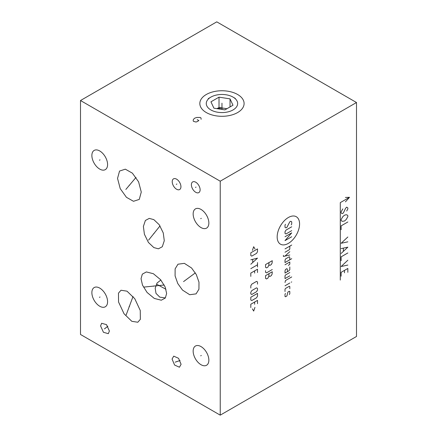<?xml version="1.0" encoding="UTF-8"?>
<svg xmlns="http://www.w3.org/2000/svg" width="437" height="437" viewBox="0 0 437 437"><rect width="100%" height="100%" fill="white"/><g stroke="black" fill="none" stroke-linecap="round" stroke-linejoin="round"><path stroke-width="0.66" d="M80.501 100.521L80.501 334.48L220.232 415.15L356.499 336.479L356.499 102.52L216.768 21.85L80.501 100.521L220.232 181.197L356.499 102.52M220.232 415.15L220.232 181.197M109.387 331.017L108.338 333.671L103.449 332.306L100.581 325.931L101.63 323.276L106.519 324.642L109.387 331.017M172.069 359.072L173.724 356.133L178.569 358.313L181.093 364.283L179.438 367.227L174.592 365.048L172.069 359.072M137.802 322.238L131.816 321.315L124.048 313.788L118.553 302.005L118.465 293.151L121.016 290.244L126.998 291.168L134.771 298.695L140.261 310.478L140.348 319.332L137.802 322.238M141.042 278.686L142.32 274.146L146.373 271.934L153.376 273.715L160.587 279.696L165.175 287.022L166.628 293.456L165.344 297.996L161.297 300.208L154.288 298.427L147.078 292.451L142.489 285.121L141.042 278.686M182.491 290.075L177.783 283.547L175.084 275.905L175.122 268.87L177.974 264.205L184.37 263.353L191.575 267.996L196.284 274.529L198.982 282.165L198.944 289.207L196.087 293.872L189.696 294.724L182.491 290.075M153.835 247.577L148.433 242.464L144.401 234.248L143.385 226.459L145.379 220.467L149.263 218.391L153.835 219.631L159.232 224.738L163.263 232.954L164.279 240.743L162.291 246.736L158.402 248.817L153.835 247.577M133.493 201.293L126.424 197.3L120.224 188.626L117.542 178.411L119.541 171.064L125.321 169.168L132.389 173.161L138.589 181.836L141.271 192.051L139.272 199.398L133.493 201.293M180.94 186.714A6.167 3.562 60 0 1 179.662 189.538A6.167 3.562 60 0 1 174.915 187.883A6.167 3.562 60 0 1 172.222 181.677A6.167 3.562 60 0 1 173.5 178.859A6.167 3.562 60 0 1 178.247 180.508A6.167 3.562 60 0 1 180.94 186.714M200.113 189.778A6.167 3.562 60 0 1 198.835 192.602A6.167 3.562 60 0 1 194.083 190.947A6.167 3.562 60 0 1 191.39 184.747A6.167 3.562 60 0 1 192.668 181.923A6.167 3.562 60 0 1 197.42 183.573A6.167 3.562 60 0 1 200.113 189.778M208.859 360.181A11.105 6.413 60 0 1 206.559 365.261A11.105 6.413 60 0 1 197.999 362.289A11.105 6.413 60 0 1 193.154 351.113A11.105 6.413 60 0 1 195.454 346.028A11.105 6.413 60 0 1 204.013 349.005A11.105 6.413 60 0 1 208.859 360.181M107.584 301.705A11.105 6.413 60 0 1 105.279 306.79A11.105 6.413 60 0 1 96.724 303.813A11.105 6.413 60 0 1 91.874 292.637A11.105 6.413 60 0 1 94.174 287.557A11.105 6.413 60 0 1 102.733 290.529A11.105 6.413 60 0 1 107.584 301.705M208.859 223.034A11.105 6.413 60 0 1 206.559 228.119A11.105 6.413 60 0 1 197.999 225.142A11.105 6.413 60 0 1 193.154 213.966A11.105 6.413 60 0 1 195.454 208.881A11.105 6.413 60 0 1 204.013 211.858A11.105 6.413 60 0 1 208.859 223.034M107.584 164.563A11.105 6.413 60 0 1 105.279 169.643A11.105 6.413 60 0 1 96.724 166.672A11.105 6.413 60 0 1 91.874 155.496A11.105 6.413 60 0 1 94.174 150.41A11.105 6.413 60 0 1 102.733 153.387A11.105 6.413 60 0 1 107.584 164.563M237.613 94.49A22.134 12.777 180 0 1 237.613 112.56A22.134 12.777 180 0 1 206.313 112.56L206.313 112.56A22.134 12.777 180 0 1 206.313 94.49A22.134 12.777 180 0 1 237.613 94.49M160.854 280.013L157.02 283.072L155.184 288.234L155.998 293.38L159.8 297.149L165.394 297.93M226.716 108.846A9.882 5.703 0 0 0 224.525 108.338A9.882 5.703 0 0 0 217.55 108.747M226.945 108.715L219.013 107.486L216.981 108.66M213.901 108.179L224.918 109.884L232.987 105.23L230.031 98.866L219.013 97.161L210.945 101.821L213.901 108.179M210.869 97.118A15.688 9.057 180 0 0 210.869 109.927A15.688 9.057 0 0 0 233.058 109.927A15.688 9.057 0 0 0 233.058 97.118L235.335 98.434L233.058 97.118A15.688 9.057 180 0 0 210.869 97.118L208.241 98.636M230.031 98.866L230.031 106.934M219.013 97.161L219.013 107.486M165.984 289.294L156.665 284.225M288.365 217.511A15.841 9.144 120 0 0 277.167 236.914A15.841 9.144 120 0 0 288.365 243.382A15.841 9.144 120 0 0 299.569 223.979A15.841 9.144 120 0 0 288.365 217.511M291.239 224.847L291.719 224.017L291.719 221.805L290.763 221.253L289.802 221.805L286.929 227.338L285.973 227.89L285.011 227.338L285.011 225.126L285.492 224.296M291.719 230.654L285.973 233.975L285.011 233.424L285.011 231.763L285.973 230.102L291.719 226.781M285.011 236.739L291.719 232.866L285.011 240.612L291.719 236.739M285.011 248.91L291.719 245.037M285.011 252.231L289.321 249.74L289.802 248.91L289.802 246.146M283.416 255.366L283.416 256.47L289.802 254.995M289.802 251.679L285.011 256.104M289.802 259.791L289.802 257.579L289.321 256.748L285.492 258.961L285.011 260.343L285.011 262.555L291.719 258.682M288.365 265.417L289.802 264.216L289.802 262.003L285.011 264.767M289.802 266.98L289.802 269.749L288.846 270.853L285.011 273.065L285.011 270.853L285.492 269.471L286.929 268.64L287.409 269.471L287.409 271.683M289.802 272.513L285.492 275.004L285.011 275.834L285.011 278.598L289.802 275.834M291.719 276.938L285.492 280.538L285.011 282.471M285.011 285.793L289.802 283.023M291.239 282.193L291.719 281.92L291.239 282.193M289.802 288.742L289.802 286.53L289.321 286.251L285.492 288.464L285.011 289.294L285.011 291.506M285.492 293.446L285.011 294.276L285.011 296.488L285.492 296.761L286.929 295.931L287.885 292.058L289.321 291.233L289.802 291.506L289.802 293.719L289.321 294.549M268.913 262.632L268.913 264.844L269.875 265.396L271.311 264.565L272.109 262.998L272.267 260.692L265.559 264.565L265.559 267.335L266.521 267.886L267.957 267.056L268.913 264.844M265.559 270.65L265.559 272.311L266.521 272.863L272.267 269.547M268.913 273.693L268.913 275.905L269.875 276.463L271.311 275.632L272.109 274.065L272.267 271.759L265.559 275.632L265.559 278.396L266.521 278.948L267.957 278.118L268.913 275.905M254.957 248.932L253.678 246.719L252.4 250.406M250.805 252.799L250.805 255.569L251.767 256.12L256.557 253.356L257.513 251.696L257.513 248.932L250.805 252.799M250.805 264.232L257.513 258.147L250.805 259.807M252.723 259.441L252.723 262.391M250.805 268.662L257.513 264.789M257.513 262.577L257.513 267.002M257.513 272.535L257.513 269.214L250.805 273.087L250.805 276.403M254.64 273.087L254.64 270.874M257.513 284.148L257.513 281.936L256.557 281.384L251.767 284.148L250.805 285.809L250.805 288.021M251.767 290.605L250.805 292.266L250.805 293.921L251.767 294.478L256.557 291.708L257.513 290.048L257.513 288.393L256.557 287.836L251.767 290.605M250.805 297.242L250.805 300.006L251.767 300.563L256.557 297.794L257.513 296.133L257.513 293.369L250.805 297.242M257.513 303.693L257.513 300.377L250.805 304.25L250.805 307.566M254.64 304.25L254.64 302.038M252.4 308.861L253.678 311.073L254.957 307.386M340.292 280.068L340.292 202.621L349.513 197.3L345.438 197.458M345.438 201.845L349.513 197.3M346.716 211.011L347.836 208.913L347.836 207.946L346.716 207.143L345.601 208.269L343.362 212.95L342.247 213.595L341.685 213.431L341.128 212.786L341.128 211.819L342.805 208.913M342.247 221.34L341.128 220.532L341.128 219.565L342.805 216.659L344.482 215.206L346.159 214.725L347.278 215.048L347.836 215.692L347.836 216.659L346.159 219.565L344.482 221.018L342.247 221.34M347.836 221.985L341.128 225.858L341.128 229.731M347.836 236.991L341.128 243.283L347.836 241.83M341.128 248.609L347.836 247.156L341.128 253.449M343.362 248.287L343.362 251.188M347.836 252.963L341.128 256.836L341.128 260.709M347.836 260.223L341.128 266.515L347.836 265.062M347.836 272.327L347.836 268.455L341.128 272.327L341.128 276.2M344.482 270.388L344.482 272.808M105.273 328.307L104.694 328.64M104.459 328.875L107.835 326.286M176.87 361.514L176.291 361.847M175.15 362.158L180.077 360.514M129.696 306.075L129.117 306.408M126.156 314.973L133.05 296.45M154.124 285.902L153.54 286.24M143.615 287.114L164.225 285.011M187.326 278.866L186.741 279.205M183.562 281.603L195.35 272.885M154.124 233.434L153.54 233.773M148.591 240.121L160.024 225.902M129.702 185.059L129.112 185.397M125.851 189.44L136.022 177.4M176.876 184.026L176.286 184.365M196.044 187.091L195.459 187.429M201.299 355.478L200.714 355.816M100.024 297.002L99.434 297.34M201.299 218.331L200.714 218.669M100.024 159.86L99.434 160.199M221.963 103.864L221.963 103.187L221.963 103.864M201.118 119.301L200.976 117.93L200.141 117.449L196.787 117.449L194.689 118.176L193.433 119.383L193.154 120.514L193.433 121.322L195.667 121.967L196.645 121.885L198.884 120.596L197.207 119.623M221.963 109.43L221.963 103.525"/></g></svg>
